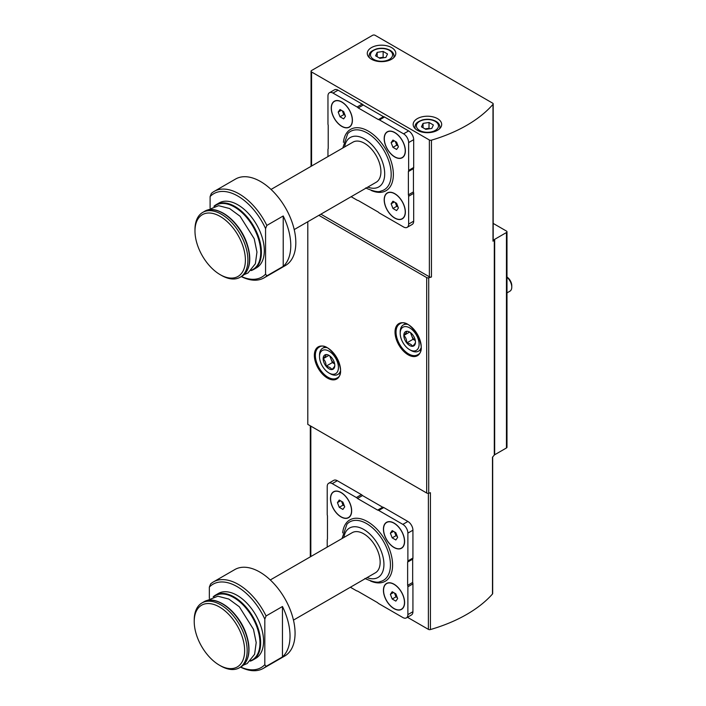 <?xml version="1.0" encoding="UTF-8"?>
<svg xmlns="http://www.w3.org/2000/svg" width="706" height="706" viewBox="0 0 706 706"><rect width="100%" height="100%" fill="white"/><g stroke="black" fill="none" stroke-linecap="round" stroke-linejoin="round"><path stroke-width="1.06" d="M394.019 547.512A14.976 8.649 -120 0 0 404.609 541.405A14.976 8.649 -120 0 0 394.019 523.058A14.976 8.649 -120 0 0 383.429 529.173A14.976 8.649 -120 0 0 394.019 547.512M350.388 587.242L356.362 590.693A3.565 2.056 -120 0 0 357.465 591.037L377.631 602.686A3.565 2.056 -120 0 0 378.734 603.604L402.844 617.529A7.131 4.121 -120 0 0 406.409 617.882A7.131 4.121 -120 0 0 407.883 614.617L407.883 586.774A3.565 2.056 -120 0 0 407.636 585.362L407.636 562.073A3.565 2.056 -120 0 0 407.883 560.943L407.883 533.101A7.131 4.121 -120 0 0 402.844 524.373L378.734 510.447A3.565 2.056 -120 0 0 377.631 510.111L357.465 498.462A3.565 2.056 -120 0 0 356.362 497.536L332.252 483.619A7.131 4.121 -120 0 0 328.687 483.266A7.131 4.121 -120 0 0 327.213 486.531L327.213 514.374A3.565 2.056 -120 0 0 327.46 515.786L327.46 539.075A3.565 2.056 -120 0 0 327.213 540.196L327.213 547.097M341.077 516.951A14.976 8.649 -120 0 0 351.667 510.835A14.976 8.649 -120 0 0 341.077 492.497A14.976 8.649 -120 0 0 330.487 498.612A14.976 8.649 -120 0 0 341.077 516.951M394.019 608.651A14.976 8.649 -120 0 0 404.609 602.536A14.976 8.649 -120 0 0 394.019 584.197A14.976 8.649 -120 0 0 383.429 590.313A14.976 8.649 -120 0 0 394.019 608.651M282.462 656.933A49.914 28.822 -120 0 0 282.462 606.507L266.074 615.967A49.914 28.822 -120 0 0 213.38 581.938A49.914 28.822 -120 0 0 210.609 583.95L209.347 587.101A48.132 27.79 -120 0 1 264.812 619.127L264.812 664.69L266.074 666.393L282.462 656.933L282.462 606.507M240.552 667.117A49.914 28.822 -120 0 0 263.294 668.397A49.914 28.822 -120 0 0 266.074 666.393M263.294 668.397L284.73 656.024A49.914 28.822 -120 0 0 284.73 598.388A49.914 28.822 -120 0 0 234.816 569.565L213.38 581.938M266.074 615.967L264.812 619.127M240.675 667.055A48.132 27.79 -120 0 0 264.812 664.69M213.177 596.826L215.462 595.149A37.436 21.612 -120 0 1 252.898 616.762A37.436 21.612 -120 0 1 252.898 659.995L250.303 661.134A37.436 21.612 -120 0 0 252.898 659.995L255.801 658.319A37.436 21.612 -120 0 0 255.801 615.094A37.436 21.612 -120 0 0 218.366 593.472L215.462 595.149A37.436 21.612 -120 0 0 213.203 596.817M209.347 598.432L209.347 587.101M394.778 156.988A14.976 8.649 -120 0 0 405.368 150.872A14.976 8.649 -120 0 0 394.778 132.534A14.976 8.649 -120 0 0 384.188 138.641A14.976 8.649 -120 0 0 394.778 156.988M351.138 196.709L357.121 200.16A3.565 2.056 -120 0 0 358.216 200.504L378.39 212.153A3.565 2.056 -120 0 0 379.484 213.08L403.603 226.997A7.131 4.121 -120 0 0 407.168 227.35A7.131 4.121 -120 0 0 408.642 224.084L408.642 196.242A3.565 2.056 -120 0 0 408.386 194.83L408.386 171.54A3.565 2.056 -120 0 0 408.642 170.42L408.642 142.577A7.131 4.121 -120 0 0 403.603 133.84L379.484 119.923A3.565 2.056 -120 0 0 378.39 119.579L358.216 107.93A3.565 2.056 -120 0 0 357.121 107.003L333.011 93.086A7.131 4.121 -120 0 0 329.446 92.733A7.131 4.121 -120 0 0 327.963 95.998L327.963 123.841A3.565 2.056 -120 0 0 328.219 125.253L328.219 148.542A3.565 2.056 -120 0 0 327.963 149.663L327.963 156.573M341.836 126.418A14.976 8.649 -120 0 0 352.418 120.302A14.976 8.649 -120 0 0 341.836 101.964A14.976 8.649 -120 0 0 331.246 108.08A14.976 8.649 -120 0 0 341.836 126.418M394.778 218.119A14.976 8.649 -120 0 0 405.368 212.003A14.976 8.649 -120 0 0 394.778 193.665A14.976 8.649 -120 0 0 384.188 199.78A14.976 8.649 -120 0 0 394.778 218.119M283.212 266.4A49.914 28.822 -120 0 0 283.212 215.974L266.833 225.435A49.914 28.822 -120 0 0 214.139 191.414A49.914 28.822 -120 0 0 211.368 193.418L210.106 196.568A48.132 27.79 -120 0 1 265.571 228.594L265.571 274.157L266.833 275.861L283.212 266.4L283.212 215.974M241.311 276.593A49.914 28.822 -120 0 0 264.053 277.864A49.914 28.822 -120 0 0 266.833 275.861M264.053 277.864L285.48 265.491A49.914 28.822 -120 0 0 285.48 207.855A49.914 28.822 -120 0 0 235.566 179.042L214.139 191.414M266.833 225.435L265.571 228.594M241.426 276.523A48.132 27.79 -120 0 0 265.571 274.157M251.08 270.583A37.436 21.612 -120 0 0 253.657 269.463L256.552 267.786A37.436 21.612 -120 0 0 256.552 224.561A37.436 21.612 -120 0 0 219.116 202.949L216.221 204.616A37.436 21.612 -120 0 0 213.953 206.284M210.106 207.899L210.106 196.568M320.886 214.174L429.372 276.814A1.783 1.033 0 0 0 431.445 276.999A140.829 81.314 0 0 1 428.727 277.785L428.727 493.212A140.829 81.314 0 0 0 430.431 492.726L430.431 629.549A140.829 81.314 0 0 0 492.479 594.02A1.783 1.033 0 0 0 492.673 593.543L492.673 456.967M311.575 71.977L429.372 139.991A1.783 1.033 0 0 0 431.445 140.176A140.829 81.314 0 0 0 492.991 104.356A1.783 1.033 0 0 0 493.185 103.897A1.783 1.033 0 0 0 492.664 103.164L375.107 35.3A1.783 1.033 0 0 0 372.591 35.3L311.575 70.521A1.783 1.033 0 0 0 311.055 71.253A1.783 1.033 0 0 0 311.575 71.977L311.575 166.034M407.168 227.35L412.207 224.437A7.131 4.121 -120 0 0 413.681 221.172L413.681 193.329A3.565 2.056 -120 0 0 413.434 191.917L413.434 168.628A3.565 2.056 -120 0 0 413.681 167.507L413.681 139.664A7.131 4.121 -120 0 0 408.642 130.928L384.532 117.011A3.565 2.056 -120 0 0 383.429 116.666L363.263 105.017A3.565 2.056 -120 0 0 362.16 104.1L338.05 90.174A7.131 4.121 -120 0 0 334.485 89.821L329.446 92.733M307.798 221.737L307.798 424.377L426.689 493.017A1.783 1.033 0 0 0 428.727 493.212M492.991 104.356L492.991 241.178A140.829 81.314 0 0 0 494.306 239.625A1.783 1.033 0 0 1 494.659 239.343L506.458 232.53A1.783 1.033 0 0 0 506.987 231.797A1.783 1.033 0 0 0 506.458 231.074L493.185 223.405M494.659 239.343L494.659 454.77L506.458 447.957A1.783 1.033 0 0 0 506.987 447.225L506.987 231.797M318.874 215.339L426.689 277.59A1.783 1.033 0 0 0 428.727 277.785M492.479 594.02L492.479 457.197A140.829 81.314 0 0 0 494.306 455.052A1.783 1.033 0 0 1 494.659 454.77M492.991 241.178A1.783 1.033 0 0 0 493.185 240.72L493.185 103.897M391.627 47.602A14.261 8.234 180 0 1 395.801 53.418A14.261 8.234 180 0 1 381.54 61.651A14.261 8.234 180 0 1 367.279 53.418A14.261 8.234 180 0 1 376.086 45.811A14.261 8.234 180 0 1 391.627 47.602M437.508 118.634A14.261 8.234 180 0 1 441.682 124.45A14.261 8.234 180 0 1 427.421 132.684A14.261 8.234 180 0 1 413.16 124.45A14.261 8.234 180 0 1 421.967 116.843A14.261 8.234 180 0 1 437.508 118.634M406.409 617.882L411.448 614.97A7.131 4.121 -120 0 0 412.931 611.705L412.931 583.862A3.565 2.056 -120 0 0 412.675 582.45L412.675 559.161A3.565 2.056 -120 0 0 412.931 558.04L412.931 530.197A7.131 4.121 -120 0 0 407.883 521.46L383.773 507.543A3.565 2.056 -120 0 0 382.678 507.199L362.505 495.55A3.565 2.056 -120 0 0 361.41 494.624L337.291 480.707A7.131 4.121 -120 0 0 333.726 480.354L328.687 483.266M407.45 617.282L428.374 629.355A1.783 1.033 0 0 0 430.431 629.549M431.79 128.43L433.387 124.988L429.019 122.465L423.062 123.391L421.456 126.833L425.824 129.348L431.79 128.43M385.908 57.398L387.506 53.956L383.137 51.432L377.172 52.359L375.574 55.8L379.943 58.324L385.908 57.398M429.804 128.739L429.019 128.289L429.019 122.465M423.062 127.751L423.062 123.391M429.019 128.289L425.047 128.898M383.914 57.707L383.137 57.257L383.137 51.432M377.172 56.727L377.172 52.359M383.137 57.257L379.157 57.874M358.216 107.93L363.263 105.017M408.386 194.83L413.434 191.917M408.386 171.54L413.434 168.628M378.39 119.579L383.429 116.666M294.217 229.574L376.113 182.298A23.174 13.379 -120 0 0 376.113 155.532A23.174 13.379 -120 0 0 352.938 142.153L271.042 189.437M221.446 275.393L220.184 274.669A35.653 20.589 -120 0 0 220.193 274.669L221.446 275.393A37.436 21.612 -120 0 0 240.164 277.246A37.436 21.612 -120 0 0 240.164 234.021A37.436 21.612 -120 0 0 202.728 212.409A37.436 21.612 -120 0 0 194.98 229.547L194.98 231.003A35.653 20.589 -120 0 0 220.184 274.669A35.653 20.589 -120 0 0 245.397 260.108A35.653 20.589 -120 0 0 220.193 216.442A35.653 20.589 -120 0 0 194.98 231.003M402.235 157.535A14.8 8.543 -120 0 0 402.296 157.5A14.8 8.543 -120 0 0 405.368 150.802M394.839 132.569A14.8 8.543 -120 0 0 387.506 131.872A14.8 8.543 -120 0 0 387.444 131.907M394.778 156.838A14.8 8.543 -120 0 0 402.173 157.57A14.8 8.543 -120 0 0 402.173 140.485A14.8 8.543 -120 0 0 387.373 131.943A14.8 8.543 -120 0 0 385.105 143.803A14.8 8.543 -120 0 0 394.778 156.838M396.595 142.171L392.96 140.07L391.133 142.656L392.96 147.342L396.595 149.451L398.413 146.857L396.595 142.171M349.293 126.965A14.8 8.543 -120 0 0 349.355 126.93A14.8 8.543 -120 0 0 352.418 120.232M341.898 101.999A14.8 8.543 -120 0 0 334.556 101.302A14.8 8.543 -120 0 0 334.494 101.337M341.836 126.268A14.8 8.543 -120 0 0 349.232 127.009A14.8 8.543 -120 0 0 349.232 109.924A14.8 8.543 -120 0 0 334.432 101.373A14.8 8.543 -120 0 0 332.164 113.234A14.8 8.543 -120 0 0 341.836 126.268M402.235 218.666A14.8 8.543 -120 0 0 402.296 218.631A14.8 8.543 -120 0 0 405.368 211.932M394.839 193.7A14.8 8.543 -120 0 0 387.506 193.003A14.8 8.543 -120 0 0 387.444 193.038M394.778 217.977A14.8 8.543 -120 0 0 402.173 218.71A14.8 8.543 -120 0 0 402.173 201.625A14.8 8.543 -120 0 0 387.373 193.082A14.8 8.543 -120 0 0 385.105 204.934A14.8 8.543 -120 0 0 394.778 217.977M343.654 111.601L340.01 109.501L338.192 112.086L340.01 116.781L343.654 118.882L345.472 116.296L343.654 111.601M396.595 203.302L392.96 201.201L391.133 203.787L392.96 208.482L396.595 210.582L398.413 207.996L396.595 203.302M394.292 140.838L391.133 142.656M395.281 141.412L396.737 145.162L392.96 147.342M396.737 145.162L398.052 145.921M394.292 201.969L391.133 203.787M395.281 202.543L396.737 206.293L392.96 208.482M396.737 206.293L398.052 207.052M341.342 110.268L338.192 112.086M342.339 110.842L343.796 114.593L340.01 116.781M343.796 114.593L345.11 115.352M377.631 510.111L382.678 507.199M357.465 498.462L362.505 495.55M407.636 585.362L412.675 582.45M407.636 562.073L412.675 559.161M293.458 620.106L375.354 572.822A23.174 13.379 -120 0 0 375.354 546.065A23.174 13.379 -120 0 0 352.179 532.686L270.283 579.961M220.696 665.926L219.434 665.193L220.696 665.926A37.436 21.612 -120 0 0 239.413 667.779A37.436 21.612 -120 0 0 239.413 624.554A37.436 21.612 -120 0 0 201.978 602.933A37.436 21.612 -120 0 0 194.221 620.071L194.221 621.527A35.653 20.589 -120 0 0 219.434 665.193A35.653 20.589 -120 0 0 244.647 650.641A35.653 20.589 -120 0 0 219.434 606.975A35.653 20.589 -120 0 0 194.221 621.527M401.476 548.068A14.8 8.543 -120 0 0 401.546 548.032A14.8 8.543 -120 0 0 404.609 541.325M394.08 523.102A14.8 8.543 -120 0 0 386.747 522.405A14.8 8.543 -120 0 0 386.685 522.44M394.019 547.371A14.8 8.543 -120 0 0 401.414 548.103A14.8 8.543 -120 0 0 401.414 531.018A14.8 8.543 -120 0 0 386.623 522.475A14.8 8.543 -120 0 0 384.355 534.327A14.8 8.543 -120 0 0 394.019 547.371M395.837 532.703L392.201 530.603L390.383 533.189L392.201 537.875L395.837 539.975L397.654 537.39L395.837 532.703M348.535 517.498A14.8 8.543 -120 0 0 348.596 517.463A14.8 8.543 -120 0 0 351.667 510.765M341.139 492.532A14.8 8.543 -120 0 0 333.806 491.835A14.8 8.543 -120 0 0 333.744 491.87M341.077 516.801A14.8 8.543 -120 0 0 348.473 517.533A14.8 8.543 -120 0 0 348.473 500.448A14.8 8.543 -120 0 0 333.673 491.905A14.8 8.543 -120 0 0 331.405 503.766A14.8 8.543 -120 0 0 341.077 516.801M401.476 609.199A14.8 8.543 -120 0 0 401.546 609.163A14.8 8.543 -120 0 0 404.609 602.465M394.08 584.233A14.8 8.543 -120 0 0 386.747 583.535A14.8 8.543 -120 0 0 386.685 583.571M394.019 608.501A14.8 8.543 -120 0 0 401.414 609.234A14.8 8.543 -120 0 0 401.414 592.149A14.8 8.543 -120 0 0 386.623 583.606A14.8 8.543 -120 0 0 384.355 595.467A14.8 8.543 -120 0 0 394.019 608.501M342.895 502.134L339.259 500.033L337.433 502.619L339.259 507.314L342.895 509.414L344.713 506.82L342.895 502.134M395.837 593.834L392.201 591.734L390.383 594.32L392.201 599.015L395.837 601.115L397.654 598.52L395.837 593.834M393.533 531.371L390.383 533.189M394.522 531.945L395.978 535.695L392.201 537.875M395.978 535.695L397.293 536.454M393.533 592.502L390.383 594.32M394.522 593.075L395.978 596.826L392.201 599.015M395.978 596.826L397.293 597.585M340.592 500.801L337.433 502.619M341.58 501.375L343.037 505.125L339.259 507.314M343.037 505.125L344.351 505.884M415.472 342.145A8.234 4.757 60 0 1 412.56 346.293A8.234 4.757 60 0 1 406.735 342.931C406.788 339.86 405.818 337.353 403.832 335.421C405.809 333.47 406.78 332.085 406.735 331.282A8.234 4.757 60 0 1 409.648 332.067A8.234 4.757 60 0 1 412.56 334.644A8.234 4.757 60 0 1 415.472 342.145C415.525 342.931 414.554 344.316 412.56 346.293C411.642 344.59 409.701 343.469 406.735 342.931A8.234 4.757 60 0 1 403.832 335.421A8.234 4.757 60 0 1 406.735 331.282M410.91 350.432L409.648 349.699A13.37 7.722 60 0 1 400.196 333.329A13.37 7.722 60 0 1 409.648 327.866A13.37 7.722 60 0 1 419.108 344.246A13.37 7.722 60 0 1 409.648 349.699L410.91 350.432A15.153 8.746 60 0 0 418.49 351.182L420.741 349.876M400.196 333.329L400.196 331.873A15.153 8.746 60 0 1 403.338 324.936A15.153 8.746 60 0 1 407.3 324.328M420.997 348.049A15.153 8.746 60 0 1 418.49 351.182M506.987 277.264A8.913 5.145 60 0 1 511.779 287.104A8.913 5.145 60 0 1 509.935 291.181L506.987 292.884M506.987 277.061A7.166 4.139 60 0 1 511.779 285.674L511.779 287.104M415.322 340.566A7.131 4.121 60 0 1 411.589 335.535L413.045 339.286L415.331 340.61M410.442 332.579L411.589 335.535A7.131 4.121 60 0 1 410.954 332.985M409.586 332.102L403.832 335.421M413.045 339.286L406.735 342.931M334.794 365.434A8.234 4.757 60 0 1 331.882 369.582A8.234 4.757 60 0 1 326.066 366.22C326.119 363.149 325.148 360.642 323.154 358.719C325.131 356.759 326.101 355.374 326.066 354.571A8.234 4.757 60 0 1 328.978 355.356A8.234 4.757 60 0 1 331.882 357.933A8.234 4.757 60 0 1 334.794 365.434C334.847 366.22 333.876 367.605 331.882 369.582C330.964 367.879 329.022 366.758 326.066 366.22A8.234 4.757 60 0 1 323.154 358.719A8.234 4.757 60 0 1 326.066 354.571M330.231 373.721L328.978 372.989A13.37 7.722 60 0 1 319.518 356.618A13.37 7.722 60 0 1 328.978 351.156A13.37 7.722 60 0 1 338.43 367.535A13.37 7.722 60 0 1 328.978 372.989L330.231 373.721A15.153 8.746 60 0 0 337.812 374.471L340.071 373.165M319.518 356.618L319.518 355.162A15.153 8.746 60 0 1 322.66 348.226A15.153 8.746 60 0 1 326.631 347.617M340.327 371.338A15.153 8.746 60 0 1 337.812 374.471M334.653 363.855A7.131 4.121 60 0 1 330.911 358.825L332.367 362.575L334.662 363.899M329.764 355.868L330.911 358.825A7.131 4.121 60 0 1 330.276 356.274M328.908 355.392L323.154 358.719M332.367 362.575L326.066 366.22M370.421 580.967A35.424 20.456 -120 0 0 392.58 563.918A35.424 20.456 -120 0 0 368.506 522.219A35.424 20.456 -120 0 0 342.666 532.88M371.18 190.435A35.424 20.456 -120 0 0 393.339 173.385A35.424 20.456 -120 0 0 369.264 131.687A35.424 20.456 -120 0 0 343.416 142.356M429.372 139.991L429.372 276.814M506.458 232.53L506.458 447.957M408.139 354.8A18.541 10.705 -120 0 0 419.488 338.642A18.541 10.705 -120 0 0 396.781 325.537A18.541 10.705 -120 0 0 408.139 354.8M327.46 378.089A18.541 10.705 -120 0 0 338.818 361.931A18.541 10.705 -120 0 0 316.111 348.826A18.541 10.705 -120 0 0 327.46 378.089M426.689 277.59L426.689 493.017M494.306 239.625L494.306 455.052M431.445 140.176L431.445 276.999M310.825 556.557L310.825 426.124M428.374 629.355L428.374 493.282M327.963 377.216A17.826 10.29 -120 0 0 336.877 378.098C348.782 373.218 329.225 339.348 319.05 347.22A17.826 10.29 -120 0 0 316.323 361.507A17.826 10.29 -120 0 0 327.963 377.216M408.642 353.927A17.826 10.29 -120 0 0 417.555 354.809C429.46 349.929 409.904 316.059 399.728 323.93A17.826 10.29 -120 0 0 396.993 338.218A17.826 10.29 -120 0 0 408.642 353.927M439.9 128.439L439.9 127.071A12.479 7.201 180 0 1 439.538 128.792M415.305 128.792A12.479 7.201 180 0 1 414.943 127.071L414.943 128.439M435.24 121.397A11.049 6.38 180 0 1 430.281 132.075A11.049 6.38 180 0 1 416.752 124.256A11.049 6.38 180 0 1 435.24 121.397M394.019 57.407L394.019 56.039A12.479 7.201 180 0 1 393.657 57.76M369.423 57.76A12.479 7.201 180 0 1 369.061 56.039L369.061 57.407M389.359 50.364A11.049 6.38 180 0 1 384.399 61.043A11.049 6.38 180 0 1 370.862 53.224A11.049 6.38 180 0 1 389.359 50.364M357.121 107.003L362.16 104.1M333.011 93.086L338.05 90.174M408.642 224.084L413.681 221.172M408.642 196.242L413.681 193.329M408.642 170.42L413.681 167.507M408.642 142.577L413.681 139.664M403.603 133.84L408.642 130.928M379.484 119.923L384.532 117.011M365.629 187.964C373.562 191.414 378.637 192.447 380.852 191.061A33.703 19.459 -120 0 0 384.205 150.855A33.703 19.459 -120 0 0 347.714 133.672L342.789 148.013M367.8 187.099A28.522 16.467 -120 0 0 384.664 172.591A28.522 16.467 -120 0 0 365.62 139.603A28.522 16.467 -120 0 0 344.625 146.954M251.062 270.601L253.657 269.463A37.436 21.612 -120 0 0 253.657 226.238A37.436 21.612 -120 0 0 216.221 204.616L213.936 206.293M251.495 270.16A37.083 21.409 -120 0 0 253.039 226.591A37.083 21.409 -120 0 0 214.536 206.143M247.921 268.818A37.083 21.409 -120 0 0 242.07 232.927A37.083 21.409 -120 0 0 213.909 209.911M204.369 211.456C216.654 203.346 240.146 221.596 247.162 244.144C251.874 259.72 250.092 270.433 241.805 276.302A37.436 21.612 -120 0 0 241.805 233.077A37.436 21.612 -120 0 0 204.369 211.456L202.728 212.409M378.734 510.447L383.773 507.543M402.844 524.373L407.883 521.46M356.362 497.536L361.41 494.624M332.252 483.619L337.291 480.707M407.883 614.617L412.931 611.705M407.883 586.774L412.931 583.862M407.883 560.943L412.931 558.04M407.883 533.101L412.931 530.197M364.87 578.496C372.812 581.947 377.878 582.98 380.093 581.594A33.703 19.459 -120 0 0 383.455 541.387A33.703 19.459 -120 0 0 346.955 524.196L342.031 538.546M367.041 577.623A28.522 16.467 -120 0 0 383.905 563.114A28.522 16.467 -120 0 0 364.861 530.135A28.522 16.467 -120 0 0 343.866 537.487M250.736 660.692A37.083 21.409 -120 0 0 252.28 617.123A37.083 21.409 -120 0 0 213.777 596.676M247.162 659.351A37.083 21.409 -120 0 0 241.311 623.451A37.083 21.409 -120 0 0 213.15 600.444M203.61 601.989C215.895 593.878 239.396 612.12 246.403 634.676C251.124 650.244 249.333 660.966 241.055 666.835A37.436 21.612 -120 0 0 241.055 623.601A37.436 21.612 -120 0 0 203.61 601.989L201.978 602.933M311.055 71.253L311.055 166.334M310.296 556.866L310.296 425.824M439.9 127.071C439.82 124.741 438.505 122.826 435.955 121.326C432.019 119.252 427.607 118.749 422.717 119.826C414.625 122.738 415.393 125.024 414.943 127.071M394.019 56.039C393.939 53.709 392.624 51.794 390.065 50.294C386.138 48.22 381.725 47.726 376.836 48.793C368.744 51.706 369.512 53.991 369.061 56.039M206.964 210.317L218.622 205.684L229.565 208.526L240.075 216.248L254.222 238.752L256.958 252.051L255.369 263.77L247.938 273.01L244.091 274.625M241.805 276.302L240.164 277.246M206.205 600.85L217.872 596.217L228.806 599.059L239.316 606.772L253.463 629.284L256.199 642.575L254.61 654.303L247.179 663.543L243.332 665.158M241.055 666.835L239.413 667.779M403.338 324.936L405.588 323.63M322.66 348.226L324.919 346.92"/></g></svg>

